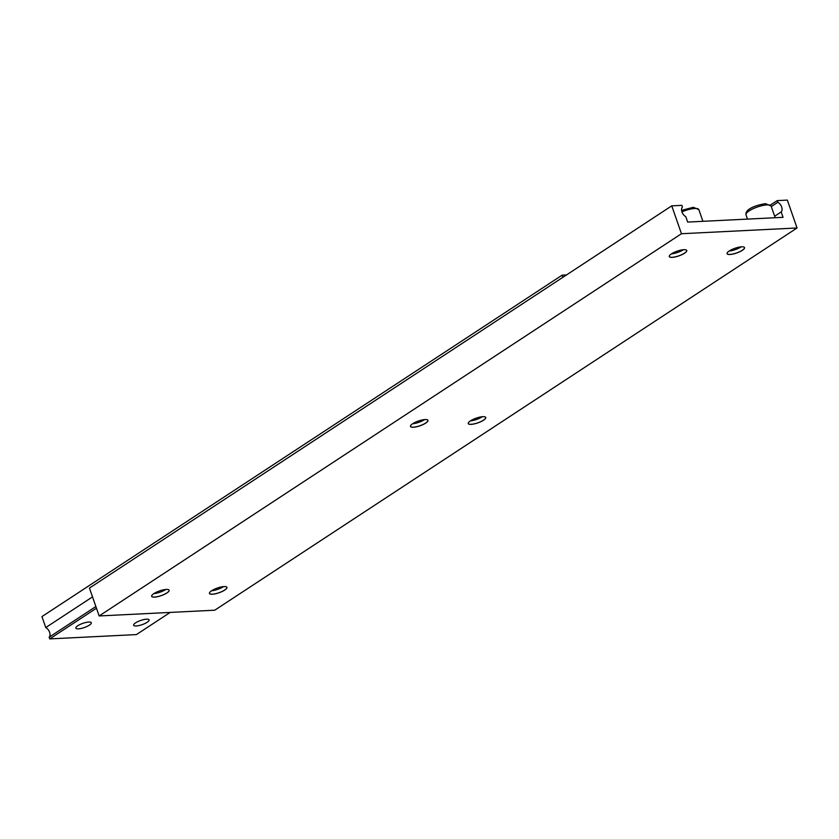 <?xml version="1.0" encoding="UTF-8"?>
<svg xmlns="http://www.w3.org/2000/svg" width="839" height="839" viewBox="0 0 839 839"><rect width="100%" height="100%" fill="white"/><g stroke="black" fill="none" stroke-linecap="round" stroke-linejoin="round"><path stroke-width="1.26" d="M78.405 628.841A8.18 2.223 -19.2 0 1 75.856 628.128A8.18 2.223 -19.2 0 1 80.083 624.468A8.18 2.223 -19.2 0 1 88.756 622.045A8.18 2.223 -19.2 0 1 91.304 622.748A8.18 2.223 -19.2 0 1 87.067 626.408A8.18 2.223 -19.2 0 1 78.405 628.841M136.191 625.967A8.18 2.223 -19.2 0 1 133.642 625.254A8.18 2.223 -19.2 0 1 137.879 621.594A8.18 2.223 -19.2 0 1 146.542 619.172A8.18 2.223 -19.2 0 1 149.09 619.874A8.18 2.223 -19.2 0 1 144.864 623.534A8.18 2.223 -19.2 0 1 136.191 625.967M170.191 612.418L136.411 634.588L49.721 638.899L96.464 608.212M49.721 638.899L49.134 637.221L95.877 606.534M49.134 637.221A6.135 4.006 56.7 0 0 45.767 627.562L92.521 596.886M562.896 277.3L562.14 275.15L566.514 274.93M45.767 627.562L41.95 616.592L562.14 275.15M226.32 586.807A9.198 2.496 -19.2 0 1 226.876 587.331A9.198 2.496 -19.2 0 1 222.115 591.453A9.198 2.496 -19.2 0 1 212.361 594.18A9.198 2.496 -19.2 0 1 209.498 593.383A9.198 2.496 -19.2 0 1 209.603 592.628A9.25 2.507 -19.2 0 1 215.403 588.789A9.25 2.507 -19.2 0 1 224.055 586.555A9.25 2.507 -19.2 0 1 226.352 586.818A9.25 2.507 -19.2 0 1 223.226 590.96A9.25 2.507 -19.2 0 1 212.34 594.243A9.25 2.507 -19.2 0 1 209.582 592.659M729.951 254.49A9.25 2.507 -19.2 0 1 727.182 252.906A9.25 2.507 -19.2 0 1 733.003 249.036A9.25 2.507 -19.2 0 1 741.655 246.802A9.25 2.507 -19.2 0 1 743.952 247.065A9.25 2.507 -19.2 0 1 740.827 251.207A9.25 2.507 -19.2 0 1 729.951 254.49M743.92 247.054A9.198 2.496 -19.2 0 1 744.476 247.578A9.198 2.496 -19.2 0 1 739.715 251.7A9.198 2.496 -19.2 0 1 729.961 254.427A9.198 2.496 -19.2 0 1 727.098 253.63A9.198 2.496 -19.2 0 1 727.203 252.875M154.554 597.116A9.25 2.507 -19.2 0 1 151.786 595.533A9.25 2.507 -19.2 0 1 157.606 591.663A9.25 2.507 -19.2 0 1 166.258 589.439A9.25 2.507 -19.2 0 1 168.555 589.691A9.25 2.507 -19.2 0 1 165.43 593.834A9.25 2.507 -19.2 0 1 154.554 597.116M168.524 589.681A9.198 2.496 -19.2 0 1 169.079 590.205A9.198 2.496 -19.2 0 1 164.318 594.327A9.198 2.496 -19.2 0 1 154.565 597.053A9.198 2.496 -19.2 0 1 151.702 596.256A9.198 2.496 -19.2 0 1 151.807 595.501M686.155 249.938A9.25 2.507 -19.2 0 1 683.04 254.091A9.25 2.507 -19.2 0 1 672.154 257.374A9.25 2.507 -19.2 0 1 669.396 255.78A9.25 2.507 -19.2 0 1 675.206 251.91A9.25 2.507 -19.2 0 1 683.858 249.686A9.25 2.507 -19.2 0 1 686.155 249.938A9.198 2.496 -19.2 0 1 686.68 250.452A9.198 2.496 -19.2 0 1 681.918 254.574A9.198 2.496 -19.2 0 1 672.165 257.3A9.198 2.496 -19.2 0 1 669.302 256.503A9.198 2.496 -19.2 0 1 669.407 255.748M485.12 416.931A9.198 2.496 -19.2 0 1 485.676 417.455A9.198 2.496 -19.2 0 1 480.915 421.577A9.198 2.496 -19.2 0 1 471.161 424.303A9.198 2.496 -19.2 0 1 468.298 423.506A9.198 2.496 -19.2 0 1 468.403 422.751M471.14 424.366A9.25 2.507 -19.2 0 1 468.382 422.783A9.25 2.507 -19.2 0 1 474.203 418.913A9.25 2.507 -19.2 0 1 482.855 416.679A9.25 2.507 -19.2 0 1 485.152 416.941A9.25 2.507 -19.2 0 1 482.026 421.084A9.25 2.507 -19.2 0 1 471.14 424.366M427.324 419.804A9.198 2.496 -19.2 0 1 427.88 420.329A9.198 2.496 -19.2 0 1 423.118 424.45A9.198 2.496 -19.2 0 1 413.365 427.177A9.198 2.496 -19.2 0 1 410.502 426.38A9.198 2.496 -19.2 0 1 410.607 425.625A9.25 2.507 -19.2 0 1 416.406 421.786A9.25 2.507 -19.2 0 1 425.058 419.563A9.25 2.507 -19.2 0 1 427.355 419.815A9.25 2.507 -19.2 0 1 424.24 423.968A9.25 2.507 -19.2 0 1 413.354 427.25A9.25 2.507 -19.2 0 1 410.586 425.656M771.492 217.909L783.049 217.332L781.172 211.942A6.135 4.006 56.7 0 0 777.816 202.283L777.229 200.605L787.339 200.102L797.05 227.977L681.457 233.724L671.756 205.849L681.866 205.345L682.453 207.023A6.135 4.006 56.7 0 0 685.809 216.682L687.686 222.073L771.492 217.909M797.05 227.977L214.742 610.205L99.159 615.952L681.457 233.724M99.159 615.952L89.448 588.076L671.756 205.849M774.649 216.221L781.172 211.942M771.282 206.562L777.816 202.283M770.485 205.02L777.229 200.605M424.586 419.594A9.198 2.496 -19.2 0 1 412.62 423.758M482.383 416.721A9.198 2.496 -19.2 0 1 470.417 420.884M683.386 249.718A9.198 2.496 -19.2 0 1 671.42 253.881M165.786 589.471A9.198 2.496 -19.2 0 1 153.82 593.634M741.183 246.844A9.198 2.496 -19.2 0 1 729.217 251.008M223.583 586.587A9.198 2.496 -19.2 0 1 211.617 590.761M702.925 221.318L698.856 209.635A13.288 3.608 160.8 0 0 694.723 208.492A13.288 3.608 160.8 0 0 681.929 211.848M771.104 206.048A13.288 3.608 160.8 0 0 766.961 204.894A13.288 3.608 160.8 0 0 752.877 208.838A13.288 3.608 160.8 0 0 745.997 214.784C744.959 208.533 758.12 204.653 765.567 203.699L771.104 206.048L775.173 217.721M698.856 209.635L693.329 207.296L681.593 210.39M745.997 214.784L747.497 219.094"/></g></svg>
